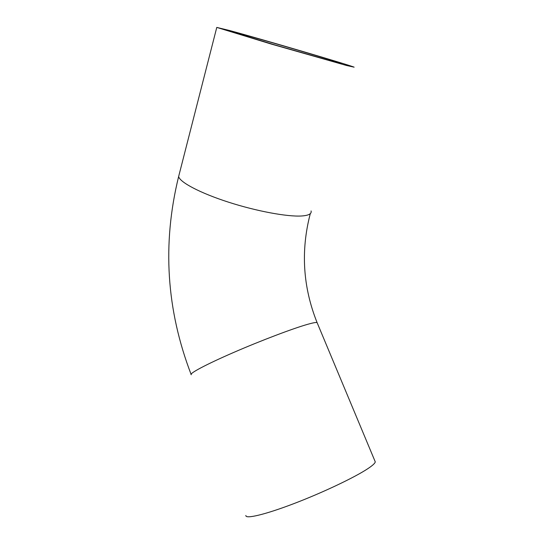 <?xml version="1.0" encoding="UTF-8"?>
<svg xmlns="http://www.w3.org/2000/svg" width="544" height="544" viewBox="0 0 544 544"><rect width="100%" height="100%" fill="white"/><g stroke="black" fill="none" stroke-linecap="round" stroke-linejoin="round"><path stroke-width="0.82" d="M374.891 460.952L375.265 461.856C375.081 463.23 372.599 465.501 367.819 468.676C354.749 477.387 322.558 492.694 293.672 503.703C264.731 514.746 245.174 519.275 245.868 515.454M229.826 30.573C263.786 39.8 348.276 64.648 354.137 67.17L346.44 65.464L271.592 44.159L216.777 27.411L229.826 30.573M335.07 62.064L273.945 44.656L229.418 31.042L239.659 33.517C267.05 40.943 337.28 61.594 341.727 63.56L335.07 62.064M179.282 174.012L178.629 176.562C179.914 182.322 200.206 193.072 228.432 202.15C256.618 211.242 287.62 216.934 301.723 215.975C308.713 215.472 311.828 213.785 311.073 210.922M317.322 323.143L317.098 322.612C316.193 322.225 313.092 322.782 307.788 324.278C293.257 328.358 260.964 340.585 233.451 352.546C205.87 364.521 188.734 373.708 191.243 374.741C166.321 309.93 162.119 243.868 178.629 176.562L216.777 27.411M310.291 213.649C300.621 250.716 302.886 287.042 317.098 322.612L375.265 461.856"/></g></svg>
